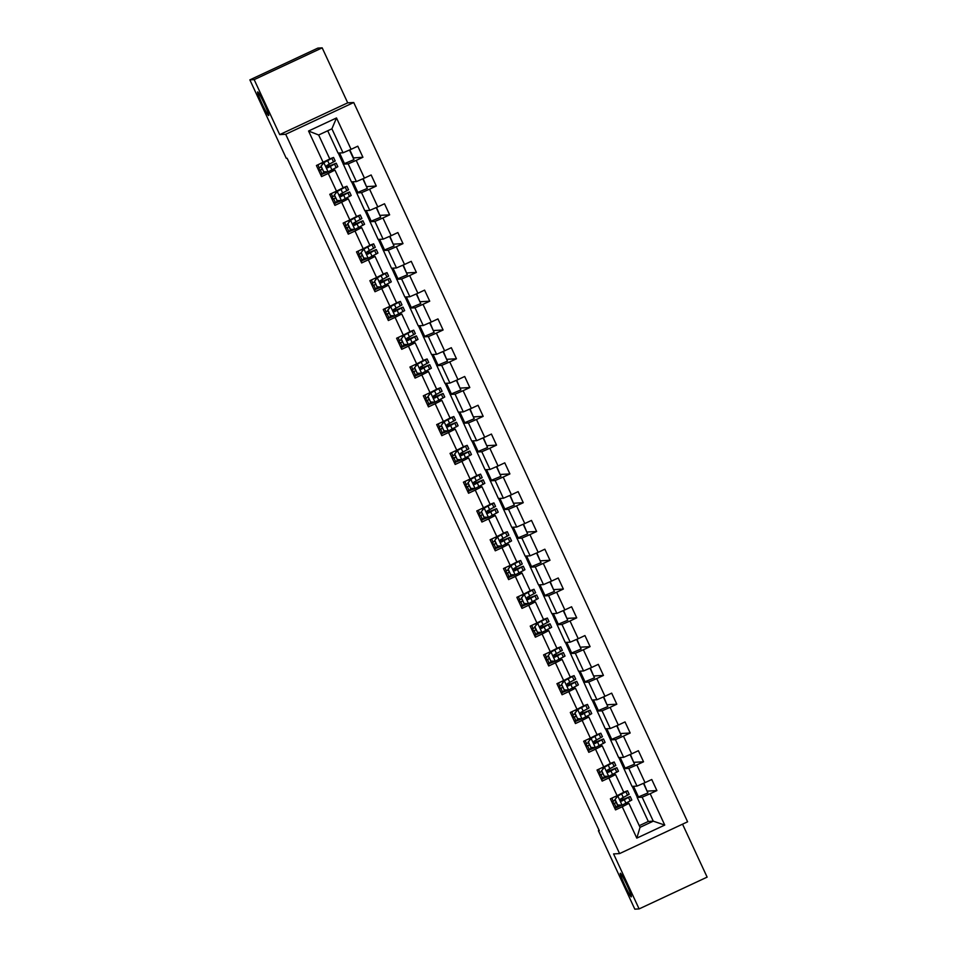 <?xml version="1.0" encoding="UTF-8"?>
<svg xmlns="http://www.w3.org/2000/svg" width="957" height="957" viewBox="0 0 957 957"><rect width="100%" height="100%" fill="white"/><g stroke="black" fill="none" stroke-linecap="round" stroke-linejoin="round"><path stroke-width="1.44" d="M268.642 115.546A13.027 1.017 65 0 1 262.146 103.99A13.027 1.017 65 0 1 257.636 91.932A13.027 1.017 65 0 1 257.672 91.932A13.027 1.017 65 0 1 264.168 103.488A13.027 1.017 65 0 1 268.666 115.546A13.027 1.017 65 0 1 268.642 115.546M631.309 896.853A13.027 1.017 65 0 1 624.813 885.285A13.027 1.017 65 0 1 620.315 873.239A13.027 1.017 65 0 1 620.339 873.227A13.027 1.017 65 0 1 626.835 884.794A13.027 1.017 65 0 1 631.333 896.841A13.027 1.017 65 0 1 631.309 896.853M322.186 47.85L254.167 79.634L279.695 134.614L347.714 102.842L322.186 47.85L317.891 48.089L249.873 79.874L286.275 158.3L287.136 158.252L599.273 830.676L598.412 830.724L634.814 909.15L639.109 908.911L707.127 877.126L682.544 824.168M347.714 102.842L353.719 102.507L687.604 821.8L619.586 853.584L285.7 134.279L353.719 102.507M327.701 130.774L338.048 153.072L343.025 152.797L331.9 128.812L318.657 134.997L329.794 158.982L316.42 165.513L321.552 176.59L328.263 173.456L336.493 191.161L329.782 194.295L334.914 205.372L341.625 202.238L349.855 219.954L343.144 223.089L348.276 234.154L354.987 231.02L363.217 248.736L356.506 251.87L361.638 262.948L368.349 259.814L376.58 277.53L369.869 280.664L375 291.729L381.711 288.595L389.942 306.312L383.231 309.446L388.363 320.523L395.074 317.389L403.304 335.106L396.593 338.24L401.725 349.305L408.436 346.171L416.666 363.887L409.955 367.021L415.087 378.099L421.798 374.953L430.028 392.669L423.317 395.803L428.461 406.881L435.16 403.746L443.39 421.463L436.679 424.597L441.823 435.662L448.522 432.528L456.752 450.245L450.041 453.379L455.185 464.456L461.884 461.322L470.114 479.038L463.403 482.172L468.547 493.238L475.258 490.104L483.476 507.82L476.765 510.954L481.909 522.032L488.62 518.897L496.839 536.602L490.128 539.748L495.271 550.813L501.982 547.679L510.201 565.396L503.49 568.53L508.634 579.595L515.345 576.461L523.563 594.177L516.852 597.312L521.996 608.389L528.707 605.255L536.925 622.971L530.214 626.105L535.358 637.171L542.069 634.036L550.287 651.753L543.576 654.887L548.72 665.964L555.431 662.83L563.649 680.547L556.938 683.681L562.082 694.746L568.793 691.612L577.011 709.328L570.3 712.463L575.444 723.54L582.155 720.406L590.373 738.11L583.662 741.244L588.806 752.322L595.517 749.187L603.735 766.904L597.024 770.038L602.168 781.103L608.879 777.969L617.098 795.686L610.387 798.82L615.53 809.897L622.241 806.763L636.8 838.129L664.744 825.078L653.272 821.166L642.147 797.181L637.159 797.456L648.296 821.453L653.272 821.166L640.042 827.35L636.8 838.129M323.131 162.379L308.561 131.013L336.505 117.95L351.075 149.328L357.786 146.194L362.918 157.259L353.157 157.941M664.744 825.078L650.186 793.7L656.897 790.566L651.753 779.5L645.042 782.635L636.824 764.918L643.535 761.784L638.391 750.707L631.68 753.841L623.462 736.136L630.173 733.002L625.029 721.925L618.318 725.059L610.099 707.343L616.81 704.208L611.667 693.143L604.956 696.277L596.737 678.561L603.448 675.427L598.304 664.349L591.593 667.484L583.375 649.767L590.086 646.633L584.942 635.568L578.231 638.702L570.013 620.985L576.724 617.851L571.58 606.774L564.869 609.908L556.651 592.204L563.35 589.057L558.218 577.992L551.507 581.126L543.289 563.41L549.988 560.276L544.856 549.198L538.145 552.345L529.927 534.628L536.626 531.494L531.494 520.417L524.783 523.551L516.553 505.834L523.264 502.7L518.132 491.635L511.421 494.769L503.191 477.053L509.902 473.918L504.77 462.841L498.059 465.975L489.828 448.259L496.539 445.125L491.408 434.059L484.697 437.193L476.466 419.477L483.177 416.343L478.045 405.266L471.334 408.4L463.104 390.695L469.815 387.561L464.683 376.484L457.972 379.618L449.742 361.902L456.453 358.767L451.321 347.702L444.61 350.836L436.38 333.12L443.091 329.986L437.959 318.908L431.248 322.042L423.018 304.326L429.729 301.192L424.597 290.127L417.886 293.261L409.656 275.544L416.367 272.41L411.235 261.333L404.524 264.467L396.294 246.75L403.005 243.616L397.873 232.551L391.162 235.685L382.932 217.969L389.643 214.835L384.511 203.757L377.8 206.903L369.569 189.187L376.28 186.053L371.149 174.975L364.438 178.11L356.207 160.393L362.918 157.259M647.123 791.248L643.774 783.185M633.761 762.466L630.412 754.391M620.399 733.684L617.05 725.609M607.037 704.89L603.688 696.816M593.675 676.109L590.325 668.034M580.313 647.315L576.963 639.252M566.951 618.533L563.601 610.458M553.589 589.739L550.239 581.677M540.226 560.958L536.877 552.883M526.864 532.176L523.515 524.101M513.502 503.382L510.153 495.319M500.14 474.6L496.791 466.526M486.778 445.806L483.429 437.744M473.416 417.025L470.066 408.95M460.054 388.243L456.704 380.168M446.692 359.449L443.342 351.375M433.33 330.667L429.98 322.593M419.967 301.874L416.618 293.811M406.605 273.092L403.256 265.017M393.243 244.298L389.894 236.235M379.881 215.516L376.532 207.442M366.519 186.735L363.17 178.66M349.807 149.878L353.48 157.785M336.493 191.161L343.156 187.763L334.938 170.059L331.457 170.25M343.192 164.149L348.169 163.874L356.387 181.591L351.41 181.866L338.276 153.06M334.938 170.059L328.263 173.456M356.207 160.393L348.169 163.874M364.438 178.11L356.387 181.591M349.855 219.954L356.518 216.557L348.3 198.841L344.819 199.032M356.554 192.931L361.531 192.656L369.761 210.373L364.773 210.648L351.638 181.854M348.3 198.841L341.625 202.238M369.569 189.187L361.531 192.656M377.8 206.903L369.761 210.373M363.217 248.736L369.88 245.339L361.662 227.622L358.181 227.826M369.916 221.725L374.893 221.438L383.123 239.154L378.135 239.441L365 210.636M361.662 227.622L354.987 231.02M382.932 217.969L374.893 221.438M391.162 235.685L383.123 239.154M376.58 277.53L383.243 274.133L375.024 256.416L371.543 256.608M383.279 250.507L388.255 250.232L396.485 267.948L391.497 268.223L378.362 239.429M375.024 256.416L368.349 259.814M396.294 246.75L388.255 250.232M404.524 264.467L396.485 267.948M389.942 306.312L396.605 302.914L388.386 285.198L384.905 285.401M396.641 279.3L401.617 279.013L409.847 296.73L404.859 297.017L391.724 268.211M388.386 285.198L381.711 288.595M409.656 275.544L401.617 279.013M417.886 293.261L409.847 296.73M403.304 335.106L409.967 331.708L401.749 313.992L398.268 314.183M410.003 308.082L414.979 307.807L423.209 325.524L418.221 325.799L405.086 297.005M401.749 313.992L395.074 317.389M423.018 304.326L414.979 307.807M431.248 322.042L423.209 325.524M416.666 363.887L423.329 360.49L415.111 342.773L411.63 342.965M423.365 336.876L428.341 336.589L436.571 354.305L431.583 354.58L418.448 325.787M415.111 342.773L408.436 346.171M436.38 333.12L428.341 336.589M444.61 350.836L436.571 354.305M430.028 392.669L436.691 389.272L428.473 371.567L424.992 371.759M436.727 365.658L441.703 365.383L449.934 383.087L444.945 383.374L431.81 354.568M428.473 371.567L421.798 374.953M449.742 361.902L441.703 365.383M457.972 379.618L449.934 383.087M443.39 421.463L450.053 418.065L441.835 400.349L438.354 400.54M450.089 394.44L455.065 394.164L463.296 411.881L458.307 412.156L445.172 383.362M441.835 400.349L435.16 403.746M463.104 390.695L455.065 394.164M471.334 408.4L463.296 411.881M456.752 450.245L463.415 446.847L455.197 429.131L451.716 429.334M463.451 423.233L468.428 422.946L476.658 440.663L471.681 440.95L458.535 412.144M455.197 429.131L448.522 432.528M476.466 419.477L468.428 422.946M484.697 437.193L476.658 440.663M470.114 479.038L476.777 475.641L468.559 457.925L465.078 458.116M476.813 452.015L481.79 451.74L490.02 469.456L485.043 469.731L471.897 440.938M468.559 457.925L461.884 461.322M489.828 448.259L481.79 451.74M498.059 465.975L490.02 469.456M483.476 507.82L490.14 504.423L481.921 486.706L478.452 486.898M490.175 480.809L495.152 480.522L503.382 498.238L498.406 498.513L485.259 469.72M481.921 486.706L475.258 490.104M503.191 477.053L495.152 480.522M511.421 494.769L503.382 498.238M496.839 536.602L503.502 533.205L495.283 515.5L491.814 515.691M503.538 509.591L508.514 509.315L516.744 527.032L511.768 527.307L498.621 498.501M495.283 515.5L488.62 518.897M516.553 505.834L508.514 509.315M524.783 523.551L516.744 527.032M510.201 565.396L516.864 561.998L508.646 544.282L505.176 544.473M516.9 538.372L521.876 538.097L530.106 555.814L525.13 556.089L511.983 527.295M508.646 544.282L501.982 547.679M529.927 534.628L521.876 538.097M538.145 552.345L530.106 555.814M523.563 594.177L530.226 590.78L522.008 573.064L518.538 573.267M530.262 567.166L535.238 566.891L543.468 584.595L538.492 584.883L525.345 556.077M522.008 573.064L515.345 576.461M543.289 563.41L535.238 566.891M551.507 581.126L543.468 584.595M536.925 622.971L543.588 619.574L535.37 601.857L531.901 602.049M543.624 595.948L548.6 595.673L556.83 613.389L551.854 613.664L538.707 584.871M535.37 601.857L528.707 605.255M556.651 592.204L548.6 595.673M564.869 609.908L556.83 613.389M550.287 651.753L556.95 648.356L548.732 630.639L545.263 630.842M556.986 624.742L561.962 624.454L570.193 642.171L565.216 642.458L552.069 613.652M548.732 630.639L542.069 634.036M570.013 620.985L561.962 624.454M578.231 638.702L570.193 642.171M563.649 680.547L570.312 677.149L562.094 659.433L558.625 659.624M570.348 653.523L575.324 653.248L583.555 670.965L578.578 671.24L565.431 642.446M562.094 659.433L555.431 662.83M583.375 649.767L575.324 653.248M591.593 667.484L583.555 670.965M577.011 709.328L583.674 705.931L575.456 688.215L571.987 688.406M583.71 682.317L588.687 682.03L596.917 699.746L591.94 700.022L578.794 671.228M575.456 688.215L568.793 691.612M596.737 678.561L588.687 682.03M604.956 696.277L596.917 699.746M590.373 738.11L597.036 734.713L588.818 717.008L585.349 717.2M597.072 711.099L602.061 710.824L610.279 728.528L605.303 728.815L592.156 700.01M588.818 717.008L582.155 720.406M610.099 707.343L602.061 710.824M618.318 725.059L610.279 728.528M603.735 766.904L610.399 763.507L602.18 745.79L598.711 745.982M610.434 739.881L615.423 739.605L623.641 757.322L618.665 757.597L605.518 728.803M602.18 745.79L595.517 749.187M623.462 736.136L615.423 739.605M631.68 753.841L623.641 757.322M617.098 795.686L623.761 792.288L615.542 774.572L612.073 774.775M623.797 768.674L628.785 768.387L637.003 786.104L632.027 786.391L618.88 757.585M615.542 774.572L608.879 777.969M636.824 764.918L628.785 768.387M645.042 782.635L637.003 786.104M640.042 827.35L628.905 803.366L625.435 803.557M628.905 803.366L622.241 806.763M650.186 793.7L642.147 797.181M254.167 79.634L249.873 79.874M279.695 134.614L285.7 134.279M619.586 853.584L613.581 853.919L639.109 908.911M599.13 830.389L598.412 830.724M639.264 825.676L648.296 821.453M643.439 783.328L647.913 792.958L637.159 797.456M637.35 797.372L632.242 786.379M336.505 117.95L331.9 128.812M318.657 134.997L308.561 131.013M351.075 149.328L343.025 152.797M621.847 805.148L615.746 807.995L615.363 807.17M613.7 803.581L612.707 801.452M623.031 799.358L622.409 798.018M615.746 807.995L614.669 808.055M656.897 790.566L647.446 791.104M638.63 797.301L633.534 786.307M630.077 754.535L634.551 764.176L623.988 768.591M625.268 768.519L620.172 757.513M643.535 761.784L634.084 762.31M601.714 770.684L604.525 767.119L601.714 770.684L604.274 776.223L608.808 776.354L601.307 779.261M602.384 779.201L602.001 778.388M600.338 774.799L599.345 772.658M609.669 770.564L609.047 769.237M616.715 725.753L621.189 735.395L610.626 739.797M611.906 739.725L606.81 728.732M630.173 733.002L620.722 733.529M588.352 741.902L591.163 738.337L588.352 741.902L590.912 747.441L595.445 747.561L587.945 750.479M589.022 750.42L588.639 749.594M586.976 746.005L585.983 743.876M596.307 741.783L595.685 740.443M603.353 696.959L607.827 706.601L597.264 711.015M598.544 710.943L593.448 699.938M616.81 704.208L607.36 704.735M574.99 713.109L577.801 709.556L574.99 713.109L577.55 718.647L582.083 718.779L574.583 721.698M575.659 721.638L575.277 720.812M573.614 717.224L572.621 715.094M582.945 713.001L582.323 711.661M589.99 668.177L594.464 677.819L583.902 682.221M585.182 682.15L580.086 671.156M603.448 675.427L593.998 675.953M561.615 684.327L564.439 680.762L561.615 684.327L564.187 689.865L568.721 689.985L561.221 692.904M562.297 692.844L561.915 692.019M560.252 688.442L559.259 686.301M569.582 684.207L568.96 682.879M576.628 639.396L581.102 649.025L570.539 653.44M571.819 653.368L566.723 642.374M590.086 646.633L580.636 647.171M548.253 655.545L551.076 651.98L548.253 655.545L550.825 661.072L555.359 661.203L547.859 664.122M548.935 664.062L548.552 663.237M546.89 659.648L545.897 657.519M556.22 655.425L555.598 654.086M563.266 610.602L567.74 620.244L557.177 624.658M558.457 624.574L553.361 613.581M576.724 617.851L567.274 618.378M534.891 626.751L537.714 623.186L534.891 626.751L537.463 632.29L541.997 632.421L534.496 635.328M535.573 635.269L535.19 634.455M533.528 630.866L532.535 628.725M542.858 626.632L542.236 625.304M549.904 581.82L554.378 591.45L543.815 595.864M545.095 595.792L539.987 584.799M563.35 589.057L553.912 589.596M521.529 597.969L524.352 594.405L521.529 597.969L524.101 603.496L528.635 603.628L521.134 606.547M522.211 606.487L521.828 605.661M520.165 602.073L519.173 599.943M529.496 597.85L528.874 596.51M536.542 553.026L541.016 562.668L530.453 567.082M531.733 567.011L526.625 556.005M549.988 560.276L540.549 560.802M508.167 569.176L510.99 565.611L508.167 569.176L510.739 574.714L515.273 574.846L507.772 577.765M508.849 577.705L508.466 576.88M506.803 573.291L505.81 571.162M516.134 569.068L515.512 567.728M523.18 524.245L527.654 533.886L517.091 538.289M518.371 538.217L513.263 527.223M536.626 531.494L527.187 532.02M494.805 540.394L497.628 536.829L494.805 540.394L497.377 545.933L501.911 546.052L494.41 548.971M495.487 548.911L495.104 548.086M493.441 544.509L492.448 542.368M502.772 540.274L502.15 538.935M509.818 495.451L514.292 505.093L503.729 509.507M505.009 509.435L499.901 498.43M523.264 502.7L513.825 503.238M481.443 511.6L484.266 508.047L481.443 511.6L484.015 517.139L488.548 517.27L481.048 520.189M482.125 520.13L481.742 519.304M480.079 515.715L479.086 513.586M489.41 511.493L488.788 510.153M496.456 466.669L500.93 476.311L490.367 480.713M491.647 480.641L486.539 469.648M509.902 473.918L500.463 474.445M468.081 482.818L470.904 479.254L468.081 482.818L470.653 488.357L475.186 488.477L467.686 491.396M468.763 491.336L468.38 490.51M466.717 486.934L465.724 484.792M476.048 482.699L475.426 481.371M483.094 437.887L487.568 447.517L477.005 451.931M478.285 451.86L473.177 440.866M496.539 445.125L487.101 445.663M454.719 454.037L457.542 450.472L454.719 454.037L457.29 459.563L461.824 459.695L454.324 462.614M455.4 462.554L455.018 461.729M453.355 458.14L452.362 456.01M462.686 453.917L462.064 452.577M469.731 409.094L474.205 418.735L463.631 423.15M464.923 423.078L459.815 412.072M483.177 416.343L473.739 416.869M441.356 425.243L444.18 421.678L441.356 425.243L443.928 430.782L448.462 430.913L440.962 433.82M442.038 433.76L441.656 432.947M439.993 429.358L439 427.217M449.323 425.123L448.701 423.795M456.369 380.312L460.843 389.954L450.268 394.356M451.56 394.284L446.452 383.29M469.815 387.561L460.377 388.087M427.994 396.461L430.817 392.896L427.994 396.461L430.566 402L435.1 402.119L427.6 405.038M428.676 404.978L428.293 404.153M426.631 400.564L425.638 398.435M435.961 396.342L435.339 395.002M443.007 351.518L447.481 361.16L436.906 365.574M438.198 365.502L433.09 354.497M456.453 358.767L447.015 359.294M414.632 367.667L417.455 364.115L414.632 367.667L417.204 373.206L421.738 373.338L414.237 376.257M415.314 376.197L414.931 375.371M413.268 371.783L412.276 369.653M422.599 367.56L421.977 366.22M429.645 322.736L434.119 332.378L423.544 336.78M424.836 336.708L419.728 325.715M443.091 329.986L433.653 330.512M401.27 338.886L404.093 335.321L401.27 338.886L403.842 344.424L408.376 344.544L400.875 347.463M401.952 347.403L401.569 346.578M399.906 343.001L398.913 340.859M409.237 338.766L408.615 337.438M416.283 293.955L420.757 303.584L410.182 307.998M411.474 307.927L406.366 296.933M429.729 301.192L420.29 301.73M387.908 310.104L390.731 306.539L387.908 310.104L390.48 315.631L395.014 315.762L387.513 318.681M388.59 318.621L388.207 317.796M386.544 314.207L385.551 312.078M395.875 309.984L395.253 308.644M402.921 265.161L407.395 274.803L396.82 279.217M398.112 279.133L393.004 268.139M416.367 272.41L406.928 272.936M374.546 281.31L377.369 277.745L374.546 281.31L377.118 286.849L381.652 286.98L374.151 289.887M375.228 289.827L374.845 289.014M373.182 285.425L372.189 283.284M382.513 281.191L381.891 279.863M389.559 236.379L394.033 246.009L383.458 250.423M384.75 250.351L379.642 239.358M403.005 243.616L393.566 244.155M361.184 252.528L364.007 248.964L361.184 252.528L363.756 258.055L368.289 258.187L360.789 261.105M361.866 261.046L361.483 260.22M359.82 256.632L358.827 254.502M369.151 252.409L368.529 251.069M376.197 207.585L380.671 217.227L370.096 221.641M371.388 221.569L366.28 210.564M389.643 214.835L380.204 215.361M354.592 229.417L347.427 232.324M348.504 232.264L348.121 231.438M346.458 227.85L345.465 225.72M355.789 223.627L355.167 222.287M362.835 178.803L367.309 188.445L356.734 192.847M358.026 192.776L352.918 181.782M376.28 186.053L366.842 186.579M334.46 194.953L337.283 191.388L334.46 194.953L337.031 200.492L341.565 200.611L334.065 203.53M335.141 203.47L334.759 202.645M333.096 199.068L332.103 196.927M342.427 194.833L341.805 193.493M349.472 150.01L353.946 159.652L343.372 164.066M344.664 163.994L339.556 152.988M321.097 166.159L323.921 162.606L321.097 166.159L323.669 171.698L328.203 171.829L320.703 174.748M321.779 174.688L321.396 173.863M319.722 170.274L318.741 168.145M329.064 166.051L328.442 164.712M615.076 799.478L617.887 795.913L615.076 799.478L617.636 805.004L622.17 805.136L631.823 800.004L630.196 796.499L620.387 800.542M622.17 805.136L617.636 805.004M619.921 805.088L614.454 807.576M617.672 795.925L623.474 792.444M617.887 795.913L627.541 790.781L623.713 792.193M614.849 799.49L617.421 805.016M627.541 790.781L629.168 794.286L620.878 798.772C619.825 800.172 620.172 800.913 621.906 800.985L630.196 796.499M620.435 800.614L627.792 797.612L621.464 801.105M612.791 803.988L616.224 802.444M616.248 802.516L612.827 804.071M611.798 801.858L615.231 800.303M608.808 776.354L618.461 771.222L616.834 767.705L607.025 771.749M606.559 776.306L601.092 778.795M604.31 767.131L610.111 763.65M604.525 767.119L614.179 761.987L610.351 763.399M601.486 770.696L604.274 776.223M608.473 776.354L604.058 776.235M614.179 761.987L615.806 765.492L607.516 769.99C606.463 771.39 606.81 772.12 608.544 772.203L616.834 767.705M607.073 771.832L614.43 768.83L608.102 772.311M599.429 775.194L602.85 773.651M602.886 773.734L599.465 775.29M598.436 773.077L601.869 771.509M595.445 747.561L605.099 742.429L603.472 738.924L593.663 742.967M593.196 747.525L587.73 750.013M590.947 738.349L596.749 734.868M591.163 738.337L600.817 733.206L596.989 734.617M588.124 741.914L590.912 747.441M595.11 747.573L590.696 747.453M600.817 733.206L602.443 736.711L594.153 741.197C593.101 742.596 593.448 743.338 595.182 743.41L603.472 738.924M593.711 743.039L601.068 740.036L594.74 743.529M586.067 746.412L589.488 744.869M589.524 744.941L586.103 746.496M585.074 744.283L588.507 742.728M582.083 718.779L591.737 713.647L590.11 710.142L580.301 714.185M579.834 718.731L574.367 721.219M577.585 709.568L583.387 706.075M577.801 709.556L587.454 704.412L583.626 705.823M574.762 713.121L577.55 718.647M581.748 718.791L577.334 718.659M587.454 704.412L589.081 707.929L580.791 712.415C579.739 713.814 580.086 714.544 581.82 714.628L590.11 710.142M580.349 714.257L587.706 711.254L581.378 714.735M572.693 717.63L576.126 716.075M576.162 716.159L572.741 717.714M571.712 715.501L575.133 713.946M568.721 689.985L578.375 684.853L576.748 681.348L566.939 685.391M566.472 689.949L561.005 692.437M564.223 680.774L570.025 677.293M564.439 680.762L574.092 675.63L570.264 677.042M561.4 684.339L564.187 689.865M568.386 689.997L563.972 689.877M574.092 675.63L575.719 679.135L567.429 683.621C566.377 685.021 566.723 685.762 568.458 685.846L576.748 681.348M566.987 685.463L574.344 682.461L568.015 685.954M559.331 688.837L562.764 687.293M562.8 687.365L559.378 688.932M558.35 686.707L561.771 685.152M555.359 661.203L565.013 656.071L563.386 652.566L553.577 656.61M553.11 661.155L547.643 663.644M550.861 651.992L556.663 648.499M551.076 651.98L560.73 646.848L556.902 648.26M548.038 655.557L550.825 661.072M555.024 661.215L550.61 661.084M560.73 646.848L562.357 650.353L554.067 654.839C553.014 656.239 553.361 656.981 555.096 657.052L563.386 652.566M553.625 656.681L560.981 653.679L554.653 657.16M545.968 660.055L549.402 658.5M549.438 658.583L546.016 660.139M544.988 657.926L548.409 656.37M541.997 632.421L551.651 627.278L550.024 623.773L540.215 627.816M539.748 632.374L534.281 634.862M537.499 623.198L543.301 619.717M537.714 623.186L547.368 618.055L543.54 619.466M534.676 626.763L537.463 632.29M541.662 632.421L537.248 632.302M547.368 618.055L548.995 621.56L540.705 626.057C539.652 627.445 539.999 628.187 541.734 628.271L550.024 623.773M540.262 627.888L547.619 624.885L541.291 628.378M532.606 631.261L536.04 629.718M536.076 629.79L532.654 631.357M531.625 629.144L535.047 627.577M528.635 603.628L538.289 598.496L536.662 594.991L526.852 599.034M526.386 603.58L520.919 606.068M524.137 594.417L529.939 590.936M524.352 594.405L534.006 589.273L530.178 590.684M521.314 597.981L524.101 603.496M528.3 603.64L523.886 603.52M534.006 589.273L535.633 592.778L527.343 597.264C526.29 598.663 526.637 599.405 528.372 599.477L536.662 594.991M526.9 599.106L534.257 596.103L527.929 599.596M519.244 602.479L522.678 600.936M522.713 601.008L519.292 602.563M518.263 600.35L521.685 598.795M515.273 574.846L524.926 569.714L523.3 566.209L513.49 570.24M513.024 574.798L507.557 577.286M510.763 565.623L516.577 562.142M510.99 565.611L520.644 560.479L516.816 561.891M507.952 569.188L510.739 574.714M514.938 574.858L510.524 574.726M520.644 560.479L522.271 563.984L513.981 568.482C512.928 569.882 513.275 570.611 515.01 570.695L523.3 566.209M513.538 570.324L520.895 567.322L514.567 570.803M505.882 573.698L509.315 572.142M509.351 572.226L505.93 573.781M504.901 571.568L508.323 570.013M501.911 546.052L511.564 540.92L509.937 537.415L500.128 541.459M499.65 546.016L494.195 548.505M497.401 536.841L503.215 533.36M497.628 536.829L507.282 531.697L503.454 533.109M494.59 540.406L497.377 545.933M501.576 546.064L497.162 545.945M507.282 531.697L508.909 535.202L500.619 539.688C499.566 541.088 499.913 541.829 501.647 541.901L509.937 537.415M500.176 541.53L507.533 538.528L501.205 542.021M492.52 544.904L495.953 543.361M495.989 543.432L492.568 544.988M491.539 542.775L494.96 541.219M488.548 517.27L498.202 512.139L496.563 508.634L486.766 512.677M486.288 517.223L480.833 519.711M484.039 508.059L489.852 504.566M484.266 508.047L493.92 502.904L490.092 504.315M481.227 511.624L484.015 517.139M488.214 517.282L483.799 517.151M493.92 502.904L495.547 506.42L487.257 510.906C486.204 512.306 486.551 513.036 488.285 513.119L496.563 508.634M486.814 512.749L494.171 509.746L487.843 513.227M479.158 516.122L482.591 514.567M482.627 514.651L479.206 516.206M478.177 513.993L481.598 512.438M475.186 488.477L484.84 483.345L483.201 479.84L473.404 483.883M472.925 488.441L467.471 490.929M470.677 479.266L476.49 475.785M470.904 479.254L480.558 474.122L476.73 475.533M467.865 482.83L470.653 488.357M474.851 488.489L470.425 488.369M480.558 474.122L482.184 477.627L473.894 482.125C472.842 483.512 473.189 484.254 474.923 484.338L483.201 479.84M473.452 483.955L480.809 480.952L474.481 484.445M465.796 487.328L469.229 485.785M469.265 485.857L465.844 487.424M464.815 485.211L468.236 483.644M461.824 459.695L471.466 454.563L469.839 451.058L460.042 455.101M459.563 459.647L454.108 462.135M457.314 450.484L463.128 447.003M457.542 450.472L467.183 445.34L463.367 446.752M454.503 454.049L457.29 459.563M461.489 459.707L457.063 459.575M467.183 445.34L468.822 448.845L460.532 453.331C459.48 454.731 459.827 455.472 461.561 455.544L469.839 451.058M460.09 455.173L467.447 452.171L461.118 455.664M452.434 458.547L455.867 457.003M455.903 457.075L452.482 458.63M451.453 456.417L454.874 454.862M448.462 430.913L458.104 425.781L456.477 422.264L446.68 426.308M446.201 430.865L440.746 433.354M443.952 421.69L449.766 418.209M444.18 421.678L453.821 416.546L450.005 417.958M441.141 425.255L443.928 430.782M448.127 430.913L443.701 430.794M453.821 416.546L455.46 420.051L447.17 424.549C446.118 425.949 446.464 426.678 448.199 426.762L456.477 422.264M446.728 426.391L454.085 423.389L447.756 426.87M439.072 429.753L442.505 428.21M442.541 428.293L439.119 429.849M438.091 427.635L441.512 426.068M435.1 402.119L444.742 396.988L443.115 393.483L433.318 397.526M432.839 402.072L427.384 404.56M430.59 392.908L436.404 389.427M430.817 392.896L440.459 387.764L436.643 389.176M427.779 396.473L430.566 402M434.765 402.131L430.339 402.012M440.459 387.764L442.086 391.269L433.808 395.755C432.755 397.155 433.102 397.897 434.825 397.968L443.115 393.483M433.365 397.598L440.722 394.595L434.394 398.088M425.709 400.971L429.143 399.428M429.179 399.5L425.757 401.055M424.729 398.842L428.15 397.287M421.738 373.338L431.38 368.206L429.753 364.701L419.956 368.744M419.477 373.29L414.022 375.778M417.228 364.127L423.042 360.633M417.455 364.115L427.097 358.971L423.281 360.382M414.417 367.679L417.204 373.206M421.403 373.35L416.977 373.218M427.097 358.971L428.724 362.476L420.446 366.974C419.393 368.373 419.74 369.103 421.463 369.187L429.753 364.701M420.003 368.816L427.36 365.813L421.032 369.294M412.347 372.189L415.781 370.634M415.817 370.718L412.395 372.273M411.366 370.06L414.788 368.505M408.376 344.544L418.018 339.412L416.391 335.907L406.593 339.95M406.115 344.508L400.66 346.996M403.866 335.333L409.68 331.852M404.093 335.321L413.735 330.189L409.919 331.601M401.055 338.898L403.842 344.424M408.041 344.556L403.615 344.436M413.735 330.189L415.362 333.694L407.084 338.18C406.031 339.579 406.378 340.321 408.101 340.405L416.391 335.907M406.641 340.022L413.998 337.02L407.67 340.513M398.985 343.396L402.418 341.852M402.454 341.924L399.033 343.491M398.004 341.266L401.426 339.711M395.014 315.762L404.655 310.63L403.029 307.125L393.231 311.169M392.753 315.714L387.298 318.202M390.504 306.551L396.318 303.058M390.731 306.539L400.373 301.407L396.557 302.819M387.693 310.116L390.48 315.631M394.679 315.774L390.253 315.643M400.373 301.407L402 304.912L393.71 309.398C392.669 310.798 393.016 311.539 394.739 311.611L403.029 307.125M393.279 311.24L400.636 308.238L394.308 311.719M385.623 314.614L389.056 313.059M389.092 313.142L385.671 314.697M384.642 312.484L388.063 310.929M381.652 286.98L391.293 281.837L389.666 278.331L379.869 282.375M379.391 286.933L373.936 289.421M377.142 277.757L382.956 274.276M377.369 277.745L387.011 272.613L383.195 274.025M374.331 281.322L377.118 286.849M381.317 286.98L376.891 286.861M387.011 272.613L388.638 276.118L380.348 280.616C379.307 282.004 379.654 282.746 381.376 282.829L389.666 278.331M379.917 282.447L387.274 279.444L380.946 282.937M372.261 285.82L375.694 284.277M375.73 284.349L372.309 285.916M371.28 283.703L374.701 282.136M368.289 258.187L377.931 253.055L376.304 249.55L366.507 253.593M366.029 258.139L360.574 260.627M363.78 248.976L369.593 245.494M364.007 248.964L373.649 243.832L369.833 245.243M360.956 252.54L363.756 258.055M367.955 258.199L363.528 258.079M373.649 243.832L375.276 247.337L366.986 251.823C365.945 253.222 366.292 253.964 368.014 254.036L376.304 249.55M366.555 253.665L373.912 250.662L367.584 254.155M358.899 257.038L362.332 255.495M362.368 255.567L358.947 257.122M357.918 254.909L361.339 253.354M347.822 223.735L350.645 220.17L347.822 223.735L350.394 229.273L354.927 229.405L364.569 224.273L362.942 220.768L353.145 224.799M354.927 229.405L350.394 229.273M352.666 229.357L347.212 231.845M350.418 220.182L356.231 216.701M350.645 220.17L360.287 215.038L356.471 216.449M347.594 223.747L350.166 229.285M360.287 215.038L361.913 218.543L353.623 223.041C352.583 224.44 352.93 225.17 354.652 225.254L362.942 220.768M353.193 224.883L360.55 221.88L354.222 225.362M345.537 228.256L348.97 226.701M349.006 226.785L345.585 228.34M344.556 226.127L347.977 224.56M341.565 200.611L351.207 195.479L349.58 191.974L339.771 196.018M339.304 200.575L333.849 203.063M337.055 191.4L342.869 187.919M337.283 191.388L346.924 186.256L343.108 187.668M334.232 194.965L337.031 200.492M341.23 200.623L336.804 200.503M346.924 186.256L348.551 189.761L340.261 194.247C339.221 195.647 339.568 196.388 341.29 196.46L349.58 191.974M339.831 196.089L347.188 193.087L340.859 196.58M332.175 199.463L335.608 197.92M335.644 197.991L332.223 199.546M331.194 197.333L334.615 195.778M328.203 171.829L337.845 166.697L336.218 163.192L326.409 167.236M325.942 171.781L320.487 174.27M323.693 162.618L329.507 159.125M323.921 162.606L333.562 157.462L329.746 158.874M320.87 166.171L323.669 171.698M327.868 171.841L323.442 171.71M333.562 157.462L335.189 160.979L326.899 165.465C325.858 166.865 326.205 167.595 327.928 167.678L336.218 163.192M326.469 167.308L333.826 164.305L327.497 167.786M318.813 170.681L322.246 169.126M322.282 169.21L318.848 170.765M317.832 168.552L321.253 166.996M617.815 795.997L622.062 805.136M628.546 797.516L630.173 801.021M615.937 806.907L614.31 803.402M613.293 801.188L611.87 798.126M616.296 797.648L615.698 796.344M625.89 791.798L627.517 795.303M624.323 799.777L625.95 803.294M621.667 794.059L623.294 797.564M604.453 767.215L608.7 776.342M615.184 768.734L616.81 772.239M602.575 778.125L600.948 774.62M599.919 772.395L598.508 769.344M602.934 768.866L602.336 767.562M612.528 763.016L614.155 766.521M610.961 770.995L612.588 774.5M608.305 765.277L609.932 768.782M591.091 738.421L595.338 747.561M601.821 739.94L603.448 743.457M589.213 749.331L587.586 745.826M586.557 743.613L585.146 740.562M589.572 740.084L588.962 738.768M599.166 734.222L600.793 737.727M597.599 742.213L599.226 745.718M594.943 736.483L596.57 740M577.729 709.639L581.976 718.779M588.459 711.159L590.086 714.664M575.851 720.549L574.224 717.044M573.195 714.831L571.784 711.769M576.21 711.29L575.6 709.986M585.804 705.441L587.431 708.946M584.237 713.42L585.863 716.925M581.581 707.702L583.208 711.207M564.367 680.858L568.614 689.985M575.097 682.377L576.724 685.882M562.489 691.755L560.862 688.25M559.833 686.037L558.421 682.987M562.848 682.508L562.238 681.193M572.442 676.647L574.068 680.164M570.874 684.638L572.501 688.143M568.219 678.92L569.846 682.425M551.005 652.064L555.251 661.203M561.735 653.583L563.362 657.088M549.127 662.974L547.5 659.469M546.471 657.256L545.059 654.193M549.485 653.715L548.875 652.411M559.079 647.865L560.706 651.37M557.512 655.844L559.139 659.349M554.857 650.126L556.484 653.631M537.643 623.282L541.889 632.41M548.373 624.801L550 628.306M535.764 634.192L534.138 630.675M533.109 628.462L531.697 625.411M536.123 624.933L535.513 623.629M545.717 619.083L547.344 622.588M544.15 627.062L545.777 630.567M541.495 621.344L543.121 624.849M524.28 594.488L528.527 603.628M535.011 596.008L536.638 599.513M522.402 605.398L520.775 601.893M519.747 599.68L518.335 596.63M522.761 596.139L522.151 594.835M532.355 590.29L533.982 593.795M530.788 598.281L532.415 601.786M528.132 592.55L529.759 596.055M510.918 565.707L515.165 574.834M521.649 567.226L523.276 570.731M509.04 576.616L507.413 573.111M506.385 570.898L504.973 567.836M509.399 567.357L508.789 566.054M518.993 561.508L520.62 565.013M517.426 569.487L519.053 572.992M514.77 563.769L516.397 567.274M497.556 536.913L501.803 546.052M508.287 538.444L509.914 541.949M495.678 547.823L494.051 544.318M493.022 542.105L491.611 539.054M496.037 538.576L495.427 537.26M505.631 532.714L507.258 536.219M504.064 540.705L505.691 544.21M501.408 534.975L503.035 538.492M484.194 508.131L488.441 517.27M494.925 509.65L496.551 513.155M482.316 519.041L480.689 515.536M479.66 513.323L478.249 510.26M482.675 509.782L482.065 508.478M492.269 503.932L493.896 507.437M490.702 511.911L492.329 515.416M488.046 506.193L489.673 509.698M470.832 479.349L475.079 488.477M481.562 480.869L483.189 484.374M468.954 490.247L467.327 486.742M466.298 484.529L464.887 481.479M469.313 481L468.703 479.696M478.907 475.139L480.534 478.656M477.34 483.129L478.967 486.635M474.684 477.411L476.311 480.916M457.47 450.556L461.717 459.695M468.2 452.075L469.827 455.58M455.592 461.465L453.965 457.96M452.936 455.747L451.525 452.685M455.951 452.206L455.341 450.903M465.545 446.357L467.172 449.862M463.978 454.336L465.604 457.853M461.322 448.618L462.949 452.123M444.108 421.774L448.355 430.901M454.838 423.293L456.465 426.798M442.23 432.684L440.603 429.179M439.574 426.954L438.162 423.903M442.589 423.425L441.978 422.121M452.183 417.575L453.809 421.08M450.615 425.554L452.242 429.059M447.96 419.836L449.587 423.341M430.746 392.98L434.992 402.119M441.476 394.499L443.103 398.016M428.868 403.89L427.241 400.385M426.212 398.172L424.8 395.121M429.226 394.643L428.616 393.327M438.82 388.781L440.447 392.286M437.253 396.772L438.88 400.277M434.598 391.042L436.225 394.547M417.384 364.198L421.63 373.338M428.114 365.718L429.741 369.223M415.505 375.108L413.879 371.603M412.85 369.39L411.438 366.328M415.864 365.849L415.254 364.545M425.458 359.999L427.085 363.504M423.891 367.978L425.518 371.483M421.236 362.26L422.862 365.765M404.021 335.417L408.268 344.544M414.752 336.936L416.379 340.441M402.143 346.314L400.516 342.809M399.488 340.596L398.076 337.546M402.502 337.067L401.892 335.751M412.096 331.206L413.723 334.711M410.529 339.197L412.156 342.702M407.873 333.479L409.5 336.984M390.659 306.623L394.906 315.762M401.39 308.142L403.017 311.647M388.781 317.533L387.154 314.028M386.126 311.815L384.714 308.752M389.14 308.274L388.53 306.97M398.734 302.424L400.361 305.929M397.167 310.403L398.794 313.908M394.511 304.685L396.138 308.19M377.297 277.841L381.532 286.968M388.028 279.36L389.655 282.865M375.419 288.751L373.792 285.234M372.763 283.021L371.352 279.97M375.778 279.492L375.168 278.188M385.372 273.642L386.999 277.147M383.805 281.621L385.432 285.126M381.149 275.903L382.776 279.408M363.935 249.047L368.17 258.187M374.666 250.567L376.292 254.072M362.057 259.957L360.43 256.452M359.401 254.239L357.99 251.189M362.416 250.698L361.806 249.394M372.01 244.848L373.637 248.353M370.443 252.839L372.07 256.344M367.787 247.109L369.414 250.614M350.573 220.266L354.808 229.393M361.303 221.785L362.93 225.29M348.695 231.175L347.068 227.67M346.039 225.457L344.628 222.395M349.054 221.916L348.444 220.612M358.648 216.067L360.275 219.572M357.081 224.046L358.708 227.551M354.425 218.328L356.052 221.833M337.211 191.472L341.446 200.611M347.941 193.003L349.568 196.508M335.333 202.382L333.706 198.877M332.677 196.663L331.254 193.613M335.692 193.135L335.082 191.819M345.286 187.273L346.913 190.778M343.719 195.264L345.345 198.769M341.063 189.534L342.69 193.051M323.849 162.69L328.084 171.829M334.579 164.209L336.206 167.714M321.971 173.6L320.344 170.095M319.315 167.882L317.891 164.819M322.33 164.341L321.719 163.037M331.923 158.491L333.55 161.996M330.344 166.47L331.983 169.975M327.701 160.752L329.328 164.257"/></g></svg>
